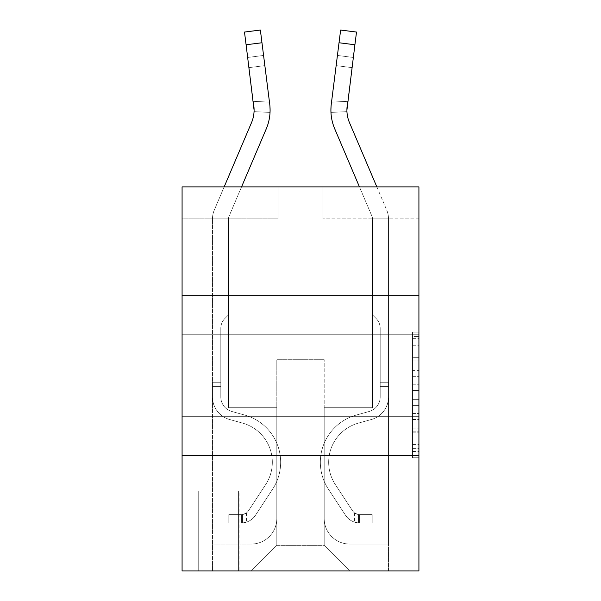 <?xml version="1.0" encoding="UTF-8"?>
<svg xmlns="http://www.w3.org/2000/svg" width="601" height="601" viewBox="0 0 601 601"><rect width="100%" height="100%" fill="white"/><g stroke="black" fill="none" stroke-linecap="round" stroke-linejoin="round"><path stroke-width="0.45" stroke-dasharray="3 2.25" d="M412.519 370.411L412.519 390.522L418.92 390.522L418.92 451.464L418.92 338.371L418.92 390.522L412.519 390.522L412.519 336.485L412.519 457.752L412.519 332.083L412.519 448.955L418.92 448.955L412.519 448.955L418.92 448.955L412.519 448.955L412.519 428.844L412.519 457.752L418.92 457.752L418.92 332.083L418.92 448.639L418.92 399.319L412.519 399.319L418.92 399.319L418.92 428.844L418.92 340.88L412.519 340.88L418.92 340.88L418.92 457.752L418.92 338.371L418.92 457.752L412.519 457.752L412.519 332.083L418.92 332.083L418.92 338.371L418.92 332.083L418.92 338.371L418.92 332.083L418.92 336.485L418.92 332.083L412.519 332.083L412.519 340.88L418.92 340.88L412.519 340.88L412.519 370.411L418.92 370.411M418.92 375.715L418.92 334.749L418.92 375.715M182.08 375.715L182.08 334.749L182.08 375.715M239.048 490.934L198.082 490.934L239.048 490.934L239.048 570.95L198.082 570.95L239.048 570.95M198.082 490.934L198.082 570.95M418.92 382.98L418.92 376.699L418.92 382.98L412.519 382.98L412.519 357.693L412.519 432.149L412.519 413.45L418.92 413.45L412.519 413.45L412.519 457.752L418.92 457.752L412.519 457.752L418.92 457.752L412.519 457.752L412.519 332.083L418.92 332.083L412.519 332.083L418.92 332.083L412.519 332.083L412.519 382.98L418.92 382.98M418.92 455.731L418.92 570.95L182.08 570.95L182.08 455.731L418.92 455.731L418.92 186.881L322.902 186.881L418.92 186.881L418.92 218.884L418.92 186.881L182.08 186.881L278.098 186.881L182.08 186.881L182.08 218.884L278.098 218.884L182.08 218.884L182.08 186.881L182.08 295.7L418.92 295.7L182.08 295.7L182.08 455.731L418.92 455.731L182.08 455.731M418.92 218.884L322.902 218.884L418.92 218.884M376.835 186.881L386.728 210.11A22.402 22.402 0 0 1 388.516 218.884A22.402 22.402 0 0 0 386.728 210.11A22.402 22.402 0 0 1 388.516 218.884A22.402 22.402 0 0 0 386.728 210.11A22.402 22.402 0 0 1 388.516 218.884A22.402 22.402 0 0 0 386.728 210.11A22.402 22.402 0 0 1 388.516 218.884A22.402 22.402 0 0 0 386.728 210.11A22.402 22.402 0 0 1 388.516 218.884A22.402 22.402 0 0 0 386.728 210.11A22.402 22.402 0 0 1 388.516 218.884A22.402 22.402 0 0 0 386.728 210.11A22.402 22.402 0 0 1 388.516 218.884A22.402 22.402 0 0 0 386.728 210.11A22.402 22.402 0 0 1 388.516 218.884L388.516 396.976A23.364 23.364 0 0 1 371.426 419.483A23.364 23.364 0 0 0 388.516 396.976A23.364 23.364 0 0 1 371.426 419.483A23.364 23.364 0 0 0 388.516 396.976L388.516 382.754L380.193 382.754L388.516 382.754L388.516 396.976A23.364 23.364 0 0 1 371.426 419.483A23.364 23.364 0 0 0 388.516 396.976L388.516 382.754L388.516 396.976A23.364 23.364 0 0 1 371.426 419.483A23.364 23.364 0 0 0 388.516 396.976A23.364 23.364 0 0 1 371.426 419.483A23.364 23.364 0 0 0 388.516 396.976L388.516 382.754L380.193 382.754L388.516 382.754L388.516 396.976A23.364 23.364 0 0 1 371.426 419.483A23.364 23.364 0 0 0 388.516 396.976L388.516 382.754L388.516 396.976A23.364 23.364 0 0 1 371.426 419.483A23.364 23.364 0 0 0 388.516 396.976A23.364 23.364 0 0 1 371.426 419.483A23.364 23.364 0 0 0 388.516 396.976L388.516 382.754L380.193 382.754L388.516 382.754L388.516 396.976A23.364 23.364 0 0 1 371.426 419.483L358.399 423.112L371.426 419.483A23.364 23.364 0 0 0 388.516 396.976A23.364 23.364 0 0 1 371.426 419.483L358.399 423.112L371.426 419.483A23.364 23.364 0 0 0 388.516 396.976A23.364 23.364 0 0 1 371.426 419.483L358.399 423.112L371.426 419.483A23.364 23.364 0 0 0 388.516 396.976L388.516 382.754L388.516 396.976A23.364 23.364 0 0 1 371.426 419.483L358.399 423.112L371.426 419.483A23.364 23.364 0 0 0 388.516 396.976A23.364 23.364 0 0 1 371.426 419.483L358.399 423.112L371.426 419.483A23.364 23.364 0 0 0 388.516 396.976A23.364 23.364 0 0 1 371.426 419.483L358.399 423.112A40.65 40.65 0 0 0 335.328 484.564A40.65 40.65 0 0 1 358.399 423.112A40.65 40.65 0 0 0 335.328 484.564A40.65 40.65 0 0 1 358.399 423.112L371.426 419.483L358.399 423.112A40.65 40.65 0 0 0 335.328 484.564A40.65 40.65 0 0 1 358.399 423.112L371.426 419.483L358.399 423.112A40.65 40.65 0 0 0 335.328 484.564A40.65 40.65 0 0 1 358.399 423.112A40.65 40.65 0 0 0 335.328 484.564A40.65 40.65 0 0 1 358.399 423.112L371.426 419.483A23.364 23.364 0 0 0 388.516 396.976L388.516 386.593L388.516 396.976A23.364 23.364 0 0 1 371.426 419.483L358.399 423.112A40.65 40.65 0 0 0 335.328 484.564A40.65 40.65 0 0 1 358.399 423.112L371.426 419.483L358.399 423.112A40.65 40.65 0 0 0 335.328 484.564A40.65 40.65 0 0 1 358.399 423.112A40.65 40.65 0 0 0 335.328 484.564A40.65 40.65 0 0 1 358.399 423.112L371.426 419.483L358.399 423.112A40.65 40.65 0 0 0 335.328 484.564L352.486 510.715L335.328 484.564A40.65 40.65 0 0 1 358.399 423.112A40.65 40.65 0 0 0 335.328 484.564L352.486 510.715L335.328 484.564A40.65 40.65 0 0 1 358.399 423.112A40.65 40.65 0 0 0 335.328 484.564L352.486 510.715L335.328 484.564A40.65 40.65 0 0 1 358.399 423.112L371.426 419.483A23.364 23.364 0 0 0 388.516 396.976A23.364 23.364 0 0 1 371.426 419.483L358.399 423.112A40.65 40.65 0 0 0 335.328 484.564L352.486 510.715L335.328 484.564A40.65 40.65 0 0 1 358.399 423.112A40.65 40.65 0 0 0 335.328 484.564L352.486 510.715A8.639 8.639 0 0 0 354.59 512.938C359.436 515.17 359.436 515.17 354.59 512.938C359.436 515.17 359.436 515.17 354.59 512.938A8.639 8.639 0 0 1 352.486 510.715L335.328 484.564A40.65 40.65 0 0 1 358.399 423.112A40.65 40.65 0 0 0 335.328 484.564L352.486 510.715A8.639 8.639 0 0 0 359.39 514.614A8.639 8.639 0 0 1 352.486 510.715A8.639 8.639 0 0 0 354.59 512.938C359.436 515.17 359.436 515.17 354.59 512.938C359.436 515.17 359.436 515.17 354.59 512.938A8.639 8.639 0 0 1 352.486 510.715L335.328 484.564L352.486 510.715A8.639 8.639 0 0 0 359.39 514.614A8.639 8.639 0 0 1 352.486 510.715A8.639 8.639 0 0 0 354.59 512.938C359.436 515.17 359.436 515.17 354.59 512.938C359.436 515.17 359.436 515.17 354.59 512.938A8.639 8.639 0 0 1 352.486 510.715L335.328 484.564L352.486 510.715A8.639 8.639 0 0 0 359.39 514.614A8.639 8.639 0 0 1 352.486 510.715A8.639 8.639 0 0 0 354.59 512.938C359.436 515.17 359.436 515.17 354.59 512.938C359.436 515.17 359.436 515.17 354.59 512.938A8.639 8.639 0 0 1 352.486 510.715L335.328 484.564A40.65 40.65 0 0 1 358.399 423.112L371.426 419.483L358.399 423.112A40.65 40.65 0 0 0 335.328 484.564L352.486 510.715A8.639 8.639 0 0 0 359.39 514.614A8.639 8.639 0 0 1 352.486 510.715A8.639 8.639 0 0 0 354.59 512.938C359.436 515.17 359.436 515.17 354.59 512.938C359.436 515.17 359.436 515.17 354.59 512.938A8.639 8.639 0 0 1 352.486 510.715L335.328 484.564L352.486 510.715A8.639 8.639 0 0 0 359.39 514.614A8.639 8.639 0 0 1 352.486 510.715A8.639 8.639 0 0 0 354.59 512.938C359.436 515.17 359.436 515.17 354.59 512.938C359.436 515.17 359.436 515.17 354.59 512.938A8.639 8.639 0 0 1 352.486 510.715L335.328 484.564L352.486 510.715A8.639 8.639 0 0 0 359.39 514.614A8.639 8.639 0 0 1 352.486 510.715A8.639 8.639 0 0 0 354.59 512.938C359.436 515.17 359.436 515.17 354.59 512.938C359.436 515.17 359.436 515.17 354.59 512.938A8.639 8.639 0 0 1 352.486 510.715L335.328 484.564A40.65 40.65 0 0 1 358.399 423.112A40.65 40.65 0 0 0 335.328 484.564L352.486 510.715A8.639 8.639 0 0 0 359.39 514.614A8.639 8.639 0 0 1 352.486 510.715A8.639 8.639 0 0 0 354.59 512.938A8.639 8.639 0 0 1 352.486 510.715L335.328 484.564L352.486 510.715A8.639 8.639 0 0 0 359.39 514.614L372.192 514.621L359.39 514.614A8.639 8.639 0 0 1 352.486 510.715L335.328 484.564A40.65 40.65 0 0 1 358.399 423.112L371.426 419.483A23.364 23.364 0 0 0 388.516 396.976L388.516 218.884L388.516 544.063L388.516 218.884L388.516 544.063L388.516 218.884L388.516 544.063L388.516 218.884L388.516 544.063L388.516 218.884L388.516 544.063L388.516 218.884L388.516 544.063L388.516 218.884L388.516 544.063L349.79 544.063A25.603 25.603 0 0 1 324.187 518.46A25.603 25.603 0 0 0 349.79 544.063A25.603 25.603 0 0 1 324.187 518.46A25.603 25.603 0 0 0 349.79 544.063A25.603 25.603 0 0 1 324.187 518.46A25.603 25.603 0 0 0 349.79 544.063A25.603 25.603 0 0 1 324.187 518.46A25.603 25.603 0 0 0 349.79 544.063A25.603 25.603 0 0 1 324.187 518.46A25.603 25.603 0 0 0 349.79 544.063A25.603 25.603 0 0 1 324.187 518.46A25.603 25.603 0 0 0 349.79 544.063A25.603 25.603 0 0 1 324.187 518.46A25.603 25.603 0 0 0 349.79 544.063L388.516 544.063L388.516 218.884L388.516 570.95L349.79 570.95L324.187 545.347L349.79 570.95L324.187 545.347L324.187 407.718L324.187 518.46L324.187 407.718L324.187 518.46L324.187 407.718L324.187 518.46L324.187 407.718L324.187 518.46L324.187 407.718L324.187 518.46L324.187 407.718L324.187 518.46L324.187 407.718L324.187 518.46L324.187 407.718L372.515 407.718L324.187 407.718L372.515 407.718L324.187 407.718L372.515 407.718L324.187 407.718L372.515 407.718L324.187 407.718L372.515 407.718L324.187 407.718L372.515 407.718L324.187 407.718L372.515 407.718L324.187 407.718L372.515 407.718L372.515 218.884L372.515 407.718L372.515 218.884L372.515 407.718L372.515 218.884L372.515 407.718L372.515 218.884L372.515 407.718L372.515 218.884L372.515 407.718L372.515 218.884L372.515 407.718L372.515 218.884L372.515 407.718L372.515 218.884L372.515 407.718L324.187 407.718L324.187 545.347L324.187 359.714L324.187 545.347L276.813 545.347L276.813 359.714L324.187 359.714L276.813 359.714L276.813 545.347L324.187 545.347L349.79 570.95L251.21 570.95L388.516 570.95L388.516 218.884L372.515 218.884L388.516 218.884L372.515 218.884L388.516 218.884L372.515 218.884L388.516 218.884L372.515 218.884L388.516 218.884L372.515 218.884L388.516 218.884L372.515 218.884L388.516 218.884L372.515 218.884L388.516 218.884L372.515 218.884L372.515 314.901L376.121 318.507A13.906 13.906 0 0 1 380.193 328.349L380.193 396.976L380.193 328.349A13.906 13.906 0 0 0 376.121 318.507L372.515 314.901L372.515 218.884L372.515 314.901L376.121 318.507A13.906 13.906 0 0 1 380.193 328.349L380.193 396.976L380.193 328.349A13.906 13.906 0 0 0 376.121 318.507L372.515 314.901L372.515 218.884L372.515 314.901L376.121 318.507A13.906 13.906 0 0 1 380.193 328.349L380.193 396.976L380.193 328.349A13.906 13.906 0 0 0 376.121 318.507L372.515 314.901L372.515 218.884L372.515 314.901L376.121 318.507A13.906 13.906 0 0 1 380.193 328.349L380.193 396.976L380.193 328.349A13.906 13.906 0 0 0 376.121 318.507L372.515 314.901L372.515 218.884L372.515 314.901L376.121 318.507A13.906 13.906 0 0 1 380.193 328.349L380.193 396.976A15.04 15.04 0 0 1 369.194 411.467A15.04 15.04 0 0 0 380.193 396.976A15.04 15.04 0 0 1 369.194 411.467A15.04 15.04 0 0 0 380.193 396.976L380.193 382.754L380.193 396.976A15.04 15.04 0 0 1 369.194 411.467A15.04 15.04 0 0 0 380.193 396.976L380.193 382.754L380.193 396.976A15.04 15.04 0 0 1 369.194 411.467A15.04 15.04 0 0 0 380.193 396.976A15.04 15.04 0 0 1 369.194 411.467A15.04 15.04 0 0 0 380.193 396.976L380.193 382.754L380.193 396.976A15.04 15.04 0 0 1 369.194 411.467A15.04 15.04 0 0 0 380.193 396.976L380.193 382.754L380.193 396.976A15.04 15.04 0 0 1 369.194 411.467A15.04 15.04 0 0 0 380.193 396.976A15.04 15.04 0 0 1 369.194 411.467A15.04 15.04 0 0 0 380.193 396.976L380.193 382.754L380.193 396.976A15.04 15.04 0 0 1 369.194 411.467L356.168 415.096L369.194 411.467A15.04 15.04 0 0 0 380.193 396.976A15.04 15.04 0 0 1 369.194 411.467L356.168 415.096L369.194 411.467A15.04 15.04 0 0 0 380.193 396.976A15.04 15.04 0 0 1 369.194 411.467L356.168 415.096L369.194 411.467A15.04 15.04 0 0 0 380.193 396.976L380.193 382.754L380.193 396.976A15.04 15.04 0 0 1 369.194 411.467L356.168 415.096L369.194 411.467A15.04 15.04 0 0 0 380.193 396.976A15.04 15.04 0 0 1 369.194 411.467L356.168 415.096L369.194 411.467A15.04 15.04 0 0 0 380.193 396.976A15.04 15.04 0 0 1 369.194 411.467L356.168 415.096A48.966 48.966 0 0 0 328.371 489.131A48.966 48.966 0 0 1 356.168 415.096L369.194 411.467L356.168 415.096A48.966 48.966 0 0 0 328.371 489.131A48.966 48.966 0 0 1 356.168 415.096A48.966 48.966 0 0 0 328.371 489.131A48.966 48.966 0 0 1 356.168 415.096L369.194 411.467L356.168 415.096A48.966 48.966 0 0 0 328.371 489.131A48.966 48.966 0 0 1 356.168 415.096L369.194 411.467A15.04 15.04 0 0 0 380.193 396.976L380.193 382.754L380.193 396.976A15.04 15.04 0 0 1 369.194 411.467L356.168 415.096A48.966 48.966 0 0 0 328.371 489.131A48.966 48.966 0 0 1 356.168 415.096A48.966 48.966 0 0 0 328.371 489.131A48.966 48.966 0 0 1 356.168 415.096L369.194 411.467L356.168 415.096A48.966 48.966 0 0 0 328.371 489.131A48.966 48.966 0 0 1 356.168 415.096L369.194 411.467L356.168 415.096A48.966 48.966 0 0 0 328.371 489.131A48.966 48.966 0 0 1 356.168 415.096A48.966 48.966 0 0 0 328.371 489.131L345.53 515.282L328.371 489.131A48.966 48.966 0 0 1 356.168 415.096A48.966 48.966 0 0 0 328.371 489.131L345.53 515.282L328.371 489.131A48.966 48.966 0 0 1 356.168 415.096L369.194 411.467A15.04 15.04 0 0 0 380.193 396.976A15.04 15.04 0 0 1 369.194 411.467L356.168 415.096A48.966 48.966 0 0 0 328.371 489.131L345.53 515.282L328.371 489.131A48.966 48.966 0 0 1 356.168 415.096A48.966 48.966 0 0 0 328.371 489.131L345.53 515.282L328.371 489.131A48.966 48.966 0 0 1 356.168 415.096A48.966 48.966 0 0 0 328.371 489.131L345.53 515.282A16.963 16.963 0 0 0 354.59 522.149C359.526 523.201 359.526 523.201 354.59 522.149C359.526 523.201 359.526 523.201 354.59 522.149A16.963 16.963 0 0 1 345.53 515.282L328.371 489.131A48.966 48.966 0 0 1 356.168 415.096L369.194 411.467L356.168 415.096A48.966 48.966 0 0 0 328.371 489.131L345.53 515.282A16.963 16.963 0 0 0 359.39 522.938A16.963 16.963 0 0 1 345.53 515.282A16.963 16.963 0 0 0 354.59 522.149C359.526 523.201 359.526 523.201 354.59 522.149C359.526 523.201 359.526 523.201 354.59 522.149A16.963 16.963 0 0 1 345.53 515.282L328.371 489.131L345.53 515.282A16.963 16.963 0 0 0 359.39 522.938A16.963 16.963 0 0 1 345.53 515.282A16.963 16.963 0 0 0 354.59 522.149C359.526 523.201 359.526 523.201 354.59 522.149C359.526 523.201 359.526 523.201 354.59 522.149A16.963 16.963 0 0 1 345.53 515.282L328.371 489.131L345.53 515.282A16.963 16.963 0 0 0 359.39 522.938A16.963 16.963 0 0 1 345.53 515.282A16.963 16.963 0 0 0 354.59 522.149C359.526 523.201 359.526 523.201 354.59 522.149C359.526 523.201 359.526 523.201 354.59 522.149A16.963 16.963 0 0 1 345.53 515.282L328.371 489.131A48.966 48.966 0 0 1 356.168 415.096A48.966 48.966 0 0 0 328.371 489.131L345.53 515.282A16.963 16.963 0 0 0 359.39 522.938A16.963 16.963 0 0 1 345.53 515.282A16.963 16.963 0 0 0 354.59 522.149C359.526 523.201 359.526 523.201 354.59 522.149C359.526 523.201 359.526 523.201 354.59 522.149A16.963 16.963 0 0 1 345.53 515.282L328.371 489.131L345.53 515.282A16.963 16.963 0 0 0 359.39 522.938A16.963 16.963 0 0 1 345.53 515.282A16.963 16.963 0 0 0 354.59 522.149C359.526 523.201 359.526 523.201 354.59 522.149C359.526 523.201 359.526 523.201 354.59 522.149A16.963 16.963 0 0 1 345.53 515.282L328.371 489.131L345.53 515.282A16.963 16.963 0 0 0 359.39 522.938A16.963 16.963 0 0 1 345.53 515.282A16.963 16.963 0 0 0 354.59 522.149C359.526 523.201 359.526 523.201 354.59 522.149C359.526 523.201 359.526 523.201 354.59 522.149A16.963 16.963 0 0 1 345.53 515.282L328.371 489.131A48.966 48.966 0 0 1 356.168 415.096A48.966 48.966 0 0 0 328.371 489.131L345.53 515.282A16.963 16.963 0 0 0 359.39 522.938A16.963 16.963 0 0 1 345.53 515.282A16.963 16.963 0 0 0 354.59 522.149C359.526 523.201 359.526 523.201 354.59 522.149C359.526 523.201 359.526 523.201 354.59 522.149A16.963 16.963 0 0 1 345.53 515.282L328.371 489.131L345.53 515.282A16.963 16.963 0 0 0 359.39 522.938L372.192 522.938L372.192 514.621L372.192 522.938L359.39 522.938L359.39 514.614L372.192 514.621L359.39 514.614L359.39 522.938L372.192 522.938L372.192 514.621L372.192 522.938L359.39 522.938L359.39 514.614L372.192 514.621L359.39 514.614L359.39 522.938L372.192 522.938L372.192 514.621L372.192 522.938L359.39 522.938L359.39 514.614L372.192 514.621L359.39 514.614L359.39 522.938L372.192 522.938L372.192 514.621L372.192 522.938L359.39 522.938L359.39 514.614L372.192 514.621L359.39 514.614L359.39 522.938L372.192 522.938L372.192 514.621L372.192 522.938L359.39 522.938L359.39 514.614L372.192 514.621L359.39 514.614L359.39 522.938L372.192 522.938L372.192 514.621L372.192 522.938L359.39 522.938L359.39 514.614L372.192 514.621L359.39 514.614L359.39 522.938L372.192 522.938L372.192 514.621L372.192 522.938L359.39 522.938L359.39 514.614L372.192 514.621L359.39 514.614L359.39 522.938L372.192 522.938L359.39 522.938L359.39 514.614L359.39 522.938A16.963 16.963 0 0 1 345.53 515.282L328.371 489.131A48.966 48.966 0 0 1 356.168 415.096L369.194 411.467A15.04 15.04 0 0 0 380.193 396.976L380.193 328.349A13.906 13.906 0 0 0 376.121 318.507L372.515 314.901L372.515 218.884L372.515 314.901L376.121 318.507A13.906 13.906 0 0 1 380.193 328.349A13.906 13.906 0 0 0 376.121 318.507L372.515 314.901L372.515 218.884L372.515 314.901L376.121 318.507L372.515 314.901L372.515 218.884L372.515 314.901L372.515 218.884L388.516 218.884A22.402 22.402 0 0 0 386.728 210.11L349.466 122.604A32.003 32.003 0 0 1 347.16 106.054L356.513 32.056L354.906 44.759L356.513 32.056L354.906 44.759L356.513 32.056L354.906 44.759L356.513 32.056L354.906 44.759L356.513 32.056L354.906 44.759L356.513 32.056L354.906 44.759L356.513 32.056L354.906 44.759L356.513 32.056L340.632 30.05L339.032 42.754L340.632 30.05L339.032 42.754L340.632 30.05L339.032 42.754L340.632 30.05L356.513 32.056L340.632 30.05L339.032 42.754L340.632 30.05L339.032 42.754L340.632 30.05L356.513 32.056L340.632 30.05L339.032 42.754L340.632 30.05L339.032 42.754L340.632 30.05L356.513 32.056M270.097 110.441L269.714 104.048A48.012 48.012 0 0 1 266.258 128.869A48.012 48.012 0 0 0 269.714 104.048A48.012 48.012 0 0 1 266.258 128.869A48.012 48.012 0 0 0 269.714 104.048L270.097 110.441L269.714 104.048A48.012 48.012 0 0 1 266.258 128.869A48.012 48.012 0 0 0 269.714 104.048A48.012 48.012 0 0 1 266.258 128.869A48.012 48.012 0 0 0 269.714 104.048L270.097 110.441L269.714 104.048A48.012 48.012 0 0 1 266.258 128.869A48.012 48.012 0 0 0 269.714 104.048A48.012 48.012 0 0 1 266.258 128.869A48.012 48.012 0 0 0 269.714 104.048L270.097 110.441L269.714 104.048A48.012 48.012 0 0 1 266.258 128.869L228.996 216.375A6.401 6.401 0 0 0 228.485 218.884A6.401 6.401 0 0 1 228.996 216.375A6.401 6.401 0 0 0 228.485 218.884A6.401 6.401 0 0 1 228.996 216.375A6.401 6.401 0 0 0 228.485 218.884A6.401 6.401 0 0 1 228.996 216.375A6.401 6.401 0 0 0 228.485 218.884A6.401 6.401 0 0 1 228.996 216.375A6.401 6.401 0 0 0 228.485 218.884A6.401 6.401 0 0 1 228.996 216.375A6.401 6.401 0 0 0 228.485 218.884A6.401 6.401 0 0 1 228.996 216.375A6.401 6.401 0 0 0 228.485 218.884A6.401 6.401 0 0 1 228.996 216.375A6.401 6.401 0 0 0 228.485 218.884L228.485 314.901L224.879 318.507A13.906 13.906 0 0 0 220.807 328.349L220.807 396.976L220.807 328.349A13.906 13.906 0 0 1 224.879 318.507L228.485 314.901L228.485 218.884L228.485 314.901L224.879 318.507A13.906 13.906 0 0 0 220.807 328.349L220.807 396.976L220.807 328.349A13.906 13.906 0 0 1 224.879 318.507L228.485 314.901L228.485 218.884L228.485 314.901L224.879 318.507A13.906 13.906 0 0 0 220.807 328.349L220.807 396.976L220.807 328.349A13.906 13.906 0 0 1 224.879 318.507L228.485 314.901L228.485 218.884L228.485 314.901L224.879 318.507A13.906 13.906 0 0 0 220.807 328.349L220.807 396.976L220.807 328.349A13.906 13.906 0 0 1 224.879 318.507L228.485 314.901L228.485 218.884L228.485 314.901L224.879 318.507A13.906 13.906 0 0 0 220.807 328.349L220.807 396.976A15.04 15.04 0 0 0 231.806 411.467A15.04 15.04 0 0 1 220.807 396.976A15.04 15.04 0 0 0 231.806 411.467A15.04 15.04 0 0 1 220.807 396.976L220.807 328.349A13.906 13.906 0 0 1 224.879 318.507L228.485 314.901L228.485 218.884L228.485 314.901L224.879 318.507A13.906 13.906 0 0 0 220.807 328.349A13.906 13.906 0 0 1 224.879 318.507L228.485 314.901L228.485 218.884L228.485 314.901L224.879 318.507L228.485 314.901L228.485 218.884L228.485 407.718L228.485 218.884L228.485 407.718L228.485 218.884L228.485 407.718L228.485 218.884L228.485 407.718L228.485 218.884L228.485 407.718L228.485 218.884L228.485 407.718L228.485 218.884L228.485 407.718L228.485 218.884L228.485 407.718L276.813 407.718L228.485 407.718L276.813 407.718L228.485 407.718L276.813 407.718L228.485 407.718L276.813 407.718L228.485 407.718L276.813 407.718L228.485 407.718L276.813 407.718L228.485 407.718L276.813 407.718L228.485 407.718L276.813 407.718L276.813 518.46A25.603 25.603 0 0 1 251.21 544.063A25.603 25.603 0 0 0 276.813 518.46A25.603 25.603 0 0 1 251.21 544.063A25.603 25.603 0 0 0 276.813 518.46A25.603 25.603 0 0 1 251.21 544.063A25.603 25.603 0 0 0 276.813 518.46A25.603 25.603 0 0 1 251.21 544.063A25.603 25.603 0 0 0 276.813 518.46A25.603 25.603 0 0 1 251.21 544.063A25.603 25.603 0 0 0 276.813 518.46A25.603 25.603 0 0 1 251.21 544.063A25.603 25.603 0 0 0 276.813 518.46A25.603 25.603 0 0 1 251.21 544.063L212.484 544.063L251.21 544.063A25.603 25.603 0 0 0 276.813 518.46L276.813 407.718L276.813 545.347L251.21 570.95L276.813 545.347L251.21 570.95L212.484 570.95L212.484 218.884L212.484 570.95L251.21 570.95L276.813 545.347L276.813 407.718L228.485 407.718L228.485 218.884L212.484 218.884L228.485 218.884L212.484 218.884L228.485 218.884L212.484 218.884L228.485 218.884L212.484 218.884L228.485 218.884L212.484 218.884L228.485 218.884L212.484 218.884L228.485 218.884L212.484 218.884L228.485 218.884L212.484 218.884L212.484 396.976A23.364 23.364 0 0 0 229.574 419.483A23.364 23.364 0 0 1 212.484 396.976A23.364 23.364 0 0 0 229.574 419.483A23.364 23.364 0 0 1 212.484 396.976L212.484 382.754L220.807 382.754L212.484 382.754L212.484 396.976A23.364 23.364 0 0 0 229.574 419.483A23.364 23.364 0 0 1 212.484 396.976L212.484 382.754L212.484 396.976A23.364 23.364 0 0 0 229.574 419.483A23.364 23.364 0 0 1 212.484 396.976A23.364 23.364 0 0 0 229.574 419.483A23.364 23.364 0 0 1 212.484 396.976L212.484 382.754L220.807 382.754L212.484 382.754L212.484 396.976A23.364 23.364 0 0 0 229.574 419.483A23.364 23.364 0 0 1 212.484 396.976L212.484 382.754L212.484 396.976A23.364 23.364 0 0 0 229.574 419.483A23.364 23.364 0 0 1 212.484 396.976A23.364 23.364 0 0 0 229.574 419.483A23.364 23.364 0 0 1 212.484 396.976L212.484 382.754L220.807 382.754L220.807 396.976A15.04 15.04 0 0 0 231.806 411.467A15.04 15.04 0 0 1 220.807 396.976L220.807 382.754L220.807 396.976A15.04 15.04 0 0 0 231.806 411.467A15.04 15.04 0 0 1 220.807 396.976A15.04 15.04 0 0 0 231.806 411.467A15.04 15.04 0 0 1 220.807 396.976L220.807 382.754L220.807 396.976A15.04 15.04 0 0 0 231.806 411.467A15.04 15.04 0 0 1 220.807 396.976L220.807 382.754L220.807 396.976A15.04 15.04 0 0 0 231.806 411.467A15.04 15.04 0 0 1 220.807 396.976A15.04 15.04 0 0 0 231.806 411.467A15.04 15.04 0 0 1 220.807 396.976L220.807 382.754L220.807 396.976A15.04 15.04 0 0 0 231.806 411.467L244.832 415.096L231.806 411.467A15.04 15.04 0 0 1 220.807 396.976A15.04 15.04 0 0 0 231.806 411.467L244.832 415.096L231.806 411.467A15.04 15.04 0 0 1 220.807 396.976A15.04 15.04 0 0 0 231.806 411.467L244.832 415.096L231.806 411.467A15.04 15.04 0 0 1 220.807 396.976L220.807 382.754L220.807 396.976A15.04 15.04 0 0 0 231.806 411.467L244.832 415.096L231.806 411.467A15.04 15.04 0 0 1 220.807 396.976A15.04 15.04 0 0 0 231.806 411.467L244.832 415.096L231.806 411.467A15.04 15.04 0 0 1 220.807 396.976A15.04 15.04 0 0 0 231.806 411.467L244.832 415.096A48.966 48.966 0 0 1 272.629 489.131A48.966 48.966 0 0 0 244.832 415.096L231.806 411.467L244.832 415.096A48.966 48.966 0 0 1 272.629 489.131A48.966 48.966 0 0 0 244.832 415.096A48.966 48.966 0 0 1 272.629 489.131A48.966 48.966 0 0 0 244.832 415.096L231.806 411.467L244.832 415.096A48.966 48.966 0 0 1 272.629 489.131A48.966 48.966 0 0 0 244.832 415.096L231.806 411.467A15.04 15.04 0 0 1 220.807 396.976L220.807 382.754L220.807 396.976A15.04 15.04 0 0 0 231.806 411.467L244.832 415.096A48.966 48.966 0 0 1 272.629 489.131A48.966 48.966 0 0 0 244.832 415.096A48.966 48.966 0 0 1 272.629 489.131A48.966 48.966 0 0 0 244.832 415.096L231.806 411.467L244.832 415.096A48.966 48.966 0 0 1 272.629 489.131A48.966 48.966 0 0 0 244.832 415.096L231.806 411.467L244.832 415.096A48.966 48.966 0 0 1 272.629 489.131A48.966 48.966 0 0 0 244.832 415.096A48.966 48.966 0 0 1 272.629 489.131L255.47 515.282L272.629 489.131A48.966 48.966 0 0 0 244.832 415.096A48.966 48.966 0 0 1 272.629 489.131L255.47 515.282L272.629 489.131A48.966 48.966 0 0 0 244.832 415.096L231.806 411.467A15.04 15.04 0 0 1 220.807 396.976A15.04 15.04 0 0 0 231.806 411.467L244.832 415.096A48.966 48.966 0 0 1 272.629 489.131L255.47 515.282L272.629 489.131A48.966 48.966 0 0 0 244.832 415.096A48.966 48.966 0 0 1 272.629 489.131L255.47 515.282L272.629 489.131A48.966 48.966 0 0 0 244.832 415.096A48.966 48.966 0 0 1 272.629 489.131L255.47 515.282A16.963 16.963 0 0 1 246.41 522.149C241.474 523.201 241.474 523.201 246.41 522.149C241.474 523.201 241.474 523.201 246.41 522.149A16.963 16.963 0 0 0 255.47 515.282L272.629 489.131A48.966 48.966 0 0 0 244.832 415.096L231.806 411.467L244.832 415.096A48.966 48.966 0 0 1 272.629 489.131L255.47 515.282A16.963 16.963 0 0 1 241.61 522.938A16.963 16.963 0 0 0 255.47 515.282A16.963 16.963 0 0 1 246.41 522.149C241.474 523.201 241.474 523.201 246.41 522.149C241.474 523.201 241.474 523.201 246.41 522.149A16.963 16.963 0 0 0 255.47 515.282L272.629 489.131L255.47 515.282A16.963 16.963 0 0 1 241.61 522.938A16.963 16.963 0 0 0 255.47 515.282A16.963 16.963 0 0 1 246.41 522.149C241.474 523.201 241.474 523.201 246.41 522.149C241.474 523.201 241.474 523.201 246.41 522.149A16.963 16.963 0 0 0 255.47 515.282L272.629 489.131L255.47 515.282A16.963 16.963 0 0 1 241.61 522.938A16.963 16.963 0 0 0 255.47 515.282A16.963 16.963 0 0 1 246.41 522.149C241.474 523.201 241.474 523.201 246.41 522.149C241.474 523.201 241.474 523.201 246.41 522.149A16.963 16.963 0 0 0 255.47 515.282L272.629 489.131A48.966 48.966 0 0 0 244.832 415.096A48.966 48.966 0 0 1 272.629 489.131L255.47 515.282A16.963 16.963 0 0 1 241.61 522.938A16.963 16.963 0 0 0 255.47 515.282A16.963 16.963 0 0 1 246.41 522.149C241.474 523.201 241.474 523.201 246.41 522.149C241.474 523.201 241.474 523.201 246.41 522.149A16.963 16.963 0 0 0 255.47 515.282L272.629 489.131L255.47 515.282A16.963 16.963 0 0 1 241.61 522.938A16.963 16.963 0 0 0 255.47 515.282A16.963 16.963 0 0 1 246.41 522.149C241.474 523.201 241.474 523.201 246.41 522.149C241.474 523.201 241.474 523.201 246.41 522.149A16.963 16.963 0 0 0 255.47 515.282L272.629 489.131L255.47 515.282A16.963 16.963 0 0 1 241.61 522.938A16.963 16.963 0 0 0 255.47 515.282A16.963 16.963 0 0 1 246.41 522.149C241.474 523.201 241.474 523.201 246.41 522.149C241.474 523.201 241.474 523.201 246.41 522.149A16.963 16.963 0 0 0 255.47 515.282L272.629 489.131A48.966 48.966 0 0 0 244.832 415.096A48.966 48.966 0 0 1 272.629 489.131L255.47 515.282A16.963 16.963 0 0 1 241.61 522.938A16.963 16.963 0 0 0 255.47 515.282A16.963 16.963 0 0 1 246.41 522.149C241.474 523.201 241.474 523.201 246.41 522.149C241.474 523.201 241.474 523.201 246.41 522.149A16.963 16.963 0 0 0 255.47 515.282L272.629 489.131L255.47 515.282A16.963 16.963 0 0 1 241.61 522.938L228.808 522.938L241.61 522.938A16.963 16.963 0 0 0 255.47 515.282L272.629 489.131A48.966 48.966 0 0 0 244.832 415.096L231.806 411.467A15.04 15.04 0 0 1 220.807 396.976L220.807 382.754L220.807 386.593L220.807 382.754L212.484 382.754L212.484 396.976A23.364 23.364 0 0 0 229.574 419.483L242.601 423.112L229.574 419.483A23.364 23.364 0 0 1 212.484 396.976A23.364 23.364 0 0 0 229.574 419.483L242.601 423.112L229.574 419.483A23.364 23.364 0 0 1 212.484 396.976A23.364 23.364 0 0 0 229.574 419.483L242.601 423.112L229.574 419.483A23.364 23.364 0 0 1 212.484 396.976L212.484 382.754L212.484 396.976A23.364 23.364 0 0 0 229.574 419.483L242.601 423.112L229.574 419.483A23.364 23.364 0 0 1 212.484 396.976A23.364 23.364 0 0 0 229.574 419.483L242.601 423.112L229.574 419.483A23.364 23.364 0 0 1 212.484 396.976A23.364 23.364 0 0 0 229.574 419.483L242.601 423.112A40.65 40.65 0 0 1 265.672 484.564A40.65 40.65 0 0 0 242.601 423.112A40.65 40.65 0 0 1 265.672 484.564A40.65 40.65 0 0 0 242.601 423.112L229.574 419.483L242.601 423.112A40.65 40.65 0 0 1 265.672 484.564A40.65 40.65 0 0 0 242.601 423.112L229.574 419.483L242.601 423.112A40.65 40.65 0 0 1 265.672 484.564A40.65 40.65 0 0 0 242.601 423.112A40.65 40.65 0 0 1 265.672 484.564A40.65 40.65 0 0 0 242.601 423.112L229.574 419.483A23.364 23.364 0 0 1 212.484 396.976L212.484 386.593L212.484 396.976A23.364 23.364 0 0 0 229.574 419.483L242.601 423.112A40.65 40.65 0 0 1 265.672 484.564A40.65 40.65 0 0 0 242.601 423.112L229.574 419.483L242.601 423.112A40.65 40.65 0 0 1 265.672 484.564A40.65 40.65 0 0 0 242.601 423.112A40.65 40.65 0 0 1 265.672 484.564A40.65 40.65 0 0 0 242.601 423.112L229.574 419.483L242.601 423.112A40.65 40.65 0 0 1 265.672 484.564L248.513 510.715L265.672 484.564A40.65 40.65 0 0 0 242.601 423.112A40.65 40.65 0 0 1 265.672 484.564L248.513 510.715L265.672 484.564A40.65 40.65 0 0 0 242.601 423.112A40.65 40.65 0 0 1 265.672 484.564L248.513 510.715L265.672 484.564A40.65 40.65 0 0 0 242.601 423.112L229.574 419.483A23.364 23.364 0 0 1 212.484 396.976A23.364 23.364 0 0 0 229.574 419.483L242.601 423.112A40.65 40.65 0 0 1 265.672 484.564L248.513 510.715L265.672 484.564A40.65 40.65 0 0 0 242.601 423.112A40.65 40.65 0 0 1 265.672 484.564L248.513 510.715A8.639 8.639 0 0 1 246.41 512.938C241.564 515.17 241.564 515.17 246.41 512.938C241.564 515.17 241.564 515.17 246.41 512.938A8.639 8.639 0 0 0 248.513 510.715L265.672 484.564A40.65 40.65 0 0 0 242.601 423.112A40.65 40.65 0 0 1 265.672 484.564L248.513 510.715A8.639 8.639 0 0 1 241.61 514.614A8.639 8.639 0 0 0 248.513 510.715A8.639 8.639 0 0 1 246.41 512.938C241.564 515.17 241.564 515.17 246.41 512.938C241.564 515.17 241.564 515.17 246.41 512.938A8.639 8.639 0 0 0 248.513 510.715L265.672 484.564L248.513 510.715A8.639 8.639 0 0 1 241.61 514.614A8.639 8.639 0 0 0 248.513 510.715A8.639 8.639 0 0 1 246.41 512.938C241.564 515.17 241.564 515.17 246.41 512.938C241.564 515.17 241.564 515.17 246.41 512.938A8.639 8.639 0 0 0 248.513 510.715L265.672 484.564L248.513 510.715A8.639 8.639 0 0 1 241.61 514.614A8.639 8.639 0 0 0 248.513 510.715A8.639 8.639 0 0 1 246.41 512.938C241.564 515.17 241.564 515.17 246.41 512.938C241.564 515.17 241.564 515.17 246.41 512.938A8.639 8.639 0 0 0 248.513 510.715L265.672 484.564A40.65 40.65 0 0 0 242.601 423.112L229.574 419.483L242.601 423.112A40.65 40.65 0 0 1 265.672 484.564L248.513 510.715A8.639 8.639 0 0 1 241.61 514.614A8.639 8.639 0 0 0 248.513 510.715A8.639 8.639 0 0 1 246.41 512.938C241.564 515.17 241.564 515.17 246.41 512.938C241.564 515.17 241.564 515.17 246.41 512.938A8.639 8.639 0 0 0 248.513 510.715L265.672 484.564L248.513 510.715A8.639 8.639 0 0 1 241.61 514.614A8.639 8.639 0 0 0 248.513 510.715A8.639 8.639 0 0 1 246.41 512.938C241.564 515.17 241.564 515.17 246.41 512.938C241.564 515.17 241.564 515.17 246.41 512.938A8.639 8.639 0 0 0 248.513 510.715L265.672 484.564L248.513 510.715A8.639 8.639 0 0 1 241.61 514.614A8.639 8.639 0 0 0 248.513 510.715A8.639 8.639 0 0 1 246.41 512.938C241.564 515.17 241.564 515.17 246.41 512.938C241.564 515.17 241.564 515.17 246.41 512.938A8.639 8.639 0 0 0 248.513 510.715L265.672 484.564A40.65 40.65 0 0 0 242.601 423.112A40.65 40.65 0 0 1 265.672 484.564L248.513 510.715A8.639 8.639 0 0 1 241.61 514.614A8.639 8.639 0 0 0 248.513 510.715A8.639 8.639 0 0 1 246.41 512.938A8.639 8.639 0 0 0 248.513 510.715L265.672 484.564L248.513 510.715A8.639 8.639 0 0 1 241.61 514.614L228.808 514.621L228.808 522.938L228.808 514.621L241.61 514.614L241.61 522.938L228.808 522.938L241.61 522.938L241.61 514.614L228.808 514.621L228.808 522.938L228.808 514.621L241.61 514.614L241.61 522.938L228.808 522.938L241.61 522.938L241.61 514.614L228.808 514.621L228.808 522.938L228.808 514.621L241.61 514.614L241.61 522.938L228.808 522.938L241.61 522.938L241.61 514.614L228.808 514.621L228.808 522.938L228.808 514.621L241.61 514.614L241.61 522.938L228.808 522.938L241.61 522.938L241.61 514.614L228.808 514.621L228.808 522.938L228.808 514.621L241.61 514.614L241.61 522.938L228.808 522.938L241.61 522.938L241.61 514.614L228.808 514.621L228.808 522.938L228.808 514.621L241.61 514.614L241.61 522.938L228.808 522.938L241.61 522.938L241.61 514.614L228.808 514.621L228.808 522.938L228.808 514.621L241.61 514.614L241.61 522.938L228.808 522.938L241.61 522.938L241.61 514.614L228.808 514.621L241.61 514.614L241.61 522.938L241.61 514.614A8.639 8.639 0 0 0 248.513 510.715L265.672 484.564A40.65 40.65 0 0 0 242.601 423.112L229.574 419.483A23.364 23.364 0 0 1 212.484 396.976L212.484 218.884L228.485 218.884A6.401 6.401 0 0 1 228.996 216.375L266.258 128.869A48.012 48.012 0 0 0 269.714 104.048L260.368 30.05L261.968 42.754L260.368 30.05L244.487 32.056L246.094 44.759L244.487 32.056L246.094 44.759L244.487 32.056L260.368 30.05L261.968 42.754L260.368 30.05L244.487 32.056L246.094 44.759L244.487 32.056L260.368 30.05L261.968 42.754L260.368 30.05L244.487 32.056L246.094 44.759L244.487 32.056L260.368 30.05L261.968 42.754L260.368 30.05L244.487 32.056L246.094 44.759L244.487 32.056L260.368 30.05L261.968 42.754L260.368 30.05L244.487 32.056L246.094 44.759L244.487 32.056L260.368 30.05L261.968 42.754L260.368 30.05L244.487 32.056L246.094 44.759L244.487 32.056L260.368 30.05L261.968 42.754L260.368 30.05L244.487 32.056L246.094 44.759L261.968 42.754L246.094 44.759L261.968 42.754L246.094 44.759L261.968 42.754L246.094 44.759L261.968 42.754L246.094 44.759L261.968 42.754L246.094 44.759L261.968 42.754L246.094 44.759L261.968 42.754L246.094 44.759L261.968 42.754L269.714 104.048L270.037 112.41L254.05 111.628L253.84 106.054L246.094 44.759L253.84 106.054L247.702 57.456L248.987 67.62L247.702 57.456L248.987 67.62L247.702 57.456L248.987 67.62L247.702 57.456L248.987 67.62L247.702 57.456L248.987 67.62L247.702 57.456L248.987 67.62L247.702 57.456L248.987 67.62L247.702 57.456L248.987 67.62L264.861 65.614L269.473 102.125L253.246 101.336L248.987 67.62L264.861 65.614L263.576 55.45L269.473 102.125L253.246 101.336L254.05 111.628L253.84 106.054L246.094 44.759L253.84 106.054L248.987 67.62L264.861 65.614L269.473 102.125L253.246 101.336L248.987 67.62L264.861 65.614L263.576 55.45L247.702 57.456L263.576 55.45L269.473 102.125L253.246 101.336L254.05 111.628L270.037 112.41L269.714 104.048L269.473 102.125L253.246 101.336L248.987 67.62L264.861 65.614L269.473 102.125L253.246 101.336L248.987 67.62L264.861 65.614L263.576 55.45L269.473 102.125L253.246 101.336L253.84 106.054L246.094 44.759L253.84 106.054L248.987 67.62L264.861 65.614L269.473 102.125L253.246 101.336L248.987 67.62L264.861 65.614L263.576 55.45L247.702 57.456L263.576 55.45L269.714 104.048L261.968 42.754L269.714 104.048L261.968 42.754L269.714 104.048L270.037 112.41L254.05 111.628L253.84 106.054L254.05 111.628L253.84 106.054L246.094 44.759L253.84 106.054L253.246 101.336L254.05 111.628L270.037 112.41L269.714 104.048L261.968 42.754L269.714 104.048L261.968 42.754L269.714 104.048L270.037 112.41L254.05 111.628L253.84 106.054L246.094 44.759L253.84 106.054L248.987 67.62L253.84 106.054L254.05 111.628L253.84 106.054L246.094 44.759L253.84 106.054L248.987 67.62L253.84 106.054L254.05 111.628L270.037 112.41L269.714 104.048L261.968 42.754L269.714 104.048L261.968 42.754L269.714 104.048L270.037 112.41L254.05 111.628L253.84 106.054L246.094 44.759L254.088 110.126A32.003 32.003 0 0 0 253.84 106.054L246.094 44.759M198.721 570.95L238.409 570.95L198.721 570.95L198.721 490.934L238.409 490.934L238.409 570.95L238.409 490.934L198.721 490.934L198.721 570.95M322.902 218.884L322.902 186.881L322.902 218.884M278.098 218.884L278.098 186.881L278.098 218.884M418.92 295.7L182.08 295.7M412.519 390.522L418.92 390.522L412.519 390.522M412.519 336.485L412.519 332.083L412.519 336.485L418.92 336.485L412.519 336.485M412.519 431.834L412.519 405.6L412.519 431.834L418.92 431.834L412.519 431.834M412.519 405.6L412.519 399.319L418.92 399.319L412.519 399.319L412.519 405.6L418.92 405.6L412.519 405.6M412.519 357.693L412.519 340.88L412.519 357.693L418.92 357.693L412.519 357.693M412.519 332.083L418.92 332.083L412.519 332.083L412.519 338.371L412.519 332.083L418.92 332.083M412.519 457.752L418.92 457.752L412.519 457.752L412.519 451.464L412.519 457.752M224.165 186.881L214.272 210.11A22.402 22.402 0 0 0 212.484 218.884A22.402 22.402 0 0 1 214.272 210.11A22.402 22.402 0 0 0 212.484 218.884A22.402 22.402 0 0 1 214.272 210.11A22.402 22.402 0 0 0 212.484 218.884A22.402 22.402 0 0 1 214.272 210.11A22.402 22.402 0 0 0 212.484 218.884A22.402 22.402 0 0 1 214.272 210.11A22.402 22.402 0 0 0 212.484 218.884A22.402 22.402 0 0 1 214.272 210.11A22.402 22.402 0 0 0 212.484 218.884A22.402 22.402 0 0 1 214.272 210.11A22.402 22.402 0 0 0 212.484 218.884A22.402 22.402 0 0 1 214.272 210.11A22.402 22.402 0 0 0 212.484 218.884A22.402 22.402 0 0 1 214.272 210.11L251.534 122.604A32.003 32.003 0 0 0 253.84 106.054L248.987 67.62L253.84 106.054A32.003 32.003 0 0 1 251.534 122.604A32.003 32.003 0 0 0 253.84 106.054A32.003 32.003 0 0 1 254.088 110.126A32.003 32.003 0 0 0 253.84 106.054A32.003 32.003 0 0 1 251.534 122.604A32.003 32.003 0 0 0 253.84 106.054A32.003 32.003 0 0 1 254.088 110.126A32.003 32.003 0 0 0 253.84 106.054A32.003 32.003 0 0 1 251.534 122.604A32.003 32.003 0 0 0 253.84 106.054A32.003 32.003 0 0 1 254.088 110.126A32.003 32.003 0 0 0 253.84 106.054A32.003 32.003 0 0 1 251.534 122.604L214.272 210.11L251.534 122.604M346.912 110.126L346.95 111.628L330.963 112.41L346.95 111.628L330.963 112.41L346.95 111.628L330.963 112.41L346.95 111.628L330.963 112.41L346.95 111.628L347.16 106.054L354.906 44.759L347.16 106.054L354.906 44.759L347.16 106.054L354.906 44.759L347.16 106.054L354.906 44.759L347.16 106.054L354.906 44.759L347.16 106.054L354.906 44.759L347.16 106.054L352.013 67.62L347.754 101.336L352.013 67.62L347.754 101.336L352.013 67.62L347.754 101.336L352.013 67.62L347.754 101.336L331.527 102.125L347.754 101.336L331.527 102.125L336.139 65.614L331.527 102.125L336.139 65.614L331.527 102.125L336.139 65.614L331.527 102.125L336.139 65.614L331.527 102.125L347.754 101.336L352.013 67.62L336.139 65.614L331.527 102.125L347.754 101.336L352.013 67.62L336.139 65.614L331.527 102.125L347.754 101.336L352.013 67.62L336.139 65.614L331.527 102.125L347.754 101.336L352.013 67.62L336.139 65.614L331.527 102.125L347.754 101.336L352.013 67.62L336.139 65.614L331.527 102.125L347.754 101.336L352.013 67.62L336.139 65.614L331.527 102.125L347.754 101.336L347.16 106.054A32.003 32.003 0 0 0 349.466 122.604A32.003 32.003 0 0 1 347.16 106.054L346.912 110.126A32.003 32.003 0 0 1 347.16 106.054L346.912 110.126A32.003 32.003 0 0 1 347.16 106.054L347.754 101.336L347.16 106.054A32.003 32.003 0 0 0 349.466 122.604A32.003 32.003 0 0 1 347.16 106.054L346.912 110.126A32.003 32.003 0 0 1 347.16 106.054L346.912 110.126A32.003 32.003 0 0 1 347.16 106.054L347.754 101.336L347.16 106.054A32.003 32.003 0 0 0 349.466 122.604A32.003 32.003 0 0 1 347.16 106.054L346.912 110.126A32.003 32.003 0 0 1 347.16 106.054L346.912 110.126A32.003 32.003 0 0 1 347.16 106.054L347.754 101.336L347.16 106.054A32.003 32.003 0 0 0 349.466 122.604A32.003 32.003 0 0 1 347.16 106.054L352.013 67.62L336.139 65.614L337.424 55.45L331.286 104.048L339.032 42.754L354.906 44.759L339.032 42.754L354.906 44.759L339.032 42.754L354.906 44.759L339.032 42.754L354.906 44.759L339.032 42.754L354.906 44.759L339.032 42.754L354.906 44.759L339.032 42.754L354.906 44.759L339.032 42.754L354.906 44.759L347.16 106.054L353.298 57.456L352.013 67.62L353.298 57.456L352.013 67.62L353.298 57.456L352.013 67.62L353.298 57.456L352.013 67.62L353.298 57.456L352.013 67.62L353.298 57.456L352.013 67.62L353.298 57.456L352.013 67.62L353.298 57.456L352.013 67.62L336.139 65.614L331.286 104.048L339.032 42.754L331.286 104.048L330.963 112.41L331.286 104.048L339.032 42.754L331.286 104.048L330.963 112.41L331.286 104.048L339.032 42.754L331.286 104.048L330.963 112.41L331.286 104.048L339.032 42.754L331.286 104.048L330.963 112.41L331.286 104.048L339.032 42.754L331.286 104.048L330.963 112.41L331.286 104.048L339.032 42.754L331.286 104.048L330.963 112.41L331.286 104.048L339.032 42.754L331.286 104.048L330.963 112.41L331.286 104.048A48.012 48.012 0 0 0 334.742 128.869A48.012 48.012 0 0 1 331.286 104.048A48.012 48.012 0 0 0 334.742 128.869A48.012 48.012 0 0 1 331.286 104.048L331.527 102.125L331.286 104.048A48.012 48.012 0 0 0 334.742 128.869A48.012 48.012 0 0 1 331.286 104.048A48.012 48.012 0 0 0 334.742 128.869A48.012 48.012 0 0 1 331.286 104.048L331.527 102.125L331.286 104.048A48.012 48.012 0 0 0 334.742 128.869A48.012 48.012 0 0 1 331.286 104.048A48.012 48.012 0 0 0 334.742 128.869A48.012 48.012 0 0 1 331.286 104.048L331.527 102.125L331.286 104.048A48.012 48.012 0 0 0 334.742 128.869A48.012 48.012 0 0 1 331.286 104.048A48.012 48.012 0 0 0 334.742 128.869L372.004 216.375L334.742 128.869M372.515 218.884A6.401 6.401 0 0 0 372.004 216.375A6.401 6.401 0 0 1 372.515 218.884A6.401 6.401 0 0 0 372.004 216.375A6.401 6.401 0 0 1 372.515 218.884A6.401 6.401 0 0 0 372.004 216.375A6.401 6.401 0 0 1 372.515 218.884A6.401 6.401 0 0 0 372.004 216.375A6.401 6.401 0 0 1 372.515 218.884A6.401 6.401 0 0 0 372.004 216.375A6.401 6.401 0 0 1 372.515 218.884A6.401 6.401 0 0 0 372.004 216.375A6.401 6.401 0 0 1 372.515 218.884A6.401 6.401 0 0 0 372.004 216.375A6.401 6.401 0 0 1 372.515 218.884A6.401 6.401 0 0 0 372.004 216.375A6.401 6.401 0 0 1 372.515 218.884M337.424 55.45L353.298 57.456L337.424 55.45M266.258 128.869A48.012 48.012 0 0 0 269.714 104.048L263.576 55.45L264.861 65.614L263.576 55.45L247.702 57.456L263.576 55.45L269.714 104.048L261.968 42.754M220.807 396.976L220.807 328.349A13.906 13.906 0 0 1 224.879 318.507A13.906 13.906 0 0 0 220.807 328.349A13.906 13.906 0 0 1 224.879 318.507A13.906 13.906 0 0 0 220.807 328.349L220.807 396.976M220.807 382.754L212.484 382.754L212.484 386.593L212.484 382.754L220.807 382.754M263.576 55.45L247.702 57.456L263.576 55.45M228.485 314.901L224.879 318.507L228.485 314.901M269.714 104.048L270.097 110.043L269.714 104.048M264.861 65.614L269.473 102.125L264.861 65.614L248.987 67.62L264.861 65.614M254.088 110.118L254.05 111.628L270.037 112.41M246.41 512.938C241.564 515.17 241.564 515.17 246.41 512.938C241.564 515.17 241.564 515.17 246.41 512.938L246.41 522.149L246.41 512.938M260.368 30.05L244.487 32.056M228.808 522.938L228.808 514.621L228.808 522.938M380.193 396.976L380.193 328.349A13.906 13.906 0 0 0 376.121 318.507A13.906 13.906 0 0 1 380.193 328.349A13.906 13.906 0 0 0 376.121 318.507A13.906 13.906 0 0 1 380.193 328.349L380.193 396.976M380.193 382.754L388.516 382.754L388.516 386.593L388.516 382.754L380.193 382.754M372.515 314.901L376.121 318.507L372.515 314.901M347.16 106.054L354.906 44.759M340.632 30.05L339.032 42.754M354.59 512.938C359.436 515.17 359.436 515.17 354.59 512.938C359.436 515.17 359.436 515.17 354.59 512.938L354.59 522.149L354.59 512.938M372.192 522.938L372.192 514.621L372.192 522.938M412.519 428.844L418.92 428.844L412.519 428.844M412.519 419.423L418.92 419.423M412.519 360.991L418.92 360.991L412.519 360.991M412.519 338.371L418.92 338.371M412.519 451.464L418.92 451.464M412.519 444.552L418.92 444.552M412.519 345.282L418.92 345.282M412.519 384.234L418.92 384.234L412.519 384.234M412.519 419.738L418.92 419.738L412.519 419.738M412.519 432.149L418.92 432.149L412.519 432.149M412.519 376.699L418.92 376.699L412.519 376.699M220.807 386.593L212.484 386.593L220.807 386.593M253.246 101.336L269.473 102.125L253.246 101.336M380.193 386.593L388.516 386.593L380.193 386.593M336.139 65.614L352.013 67.62L336.139 65.614M347.754 101.336L331.527 102.125L347.754 101.336M182.08 334.749L418.92 334.749L182.08 334.749M182.08 416.681L418.92 416.681L182.08 416.681M412.519 448.639L418.92 448.639M412.519 448.955L418.92 448.955M412.519 340.88L418.92 340.88M242.571 514.524L242.571 522.893L242.571 514.524M358.429 514.524L358.429 522.893L358.429 514.524"/><path stroke-width="0.9" d="M418.92 295.7L418.92 186.881L182.08 186.881L182.08 295.7L418.92 295.7L418.92 570.95L182.08 570.95L182.08 295.7M418.92 455.731L182.08 455.731M266.258 128.869L241.557 186.881L266.258 128.869A48.012 48.012 0 0 0 269.714 104.048L261.968 42.754L246.094 44.759L244.487 32.056L260.368 30.05L261.968 42.754M224.165 186.881L251.534 122.604A32.003 32.003 0 0 0 254.088 110.126L246.094 44.759M270.037 112.395L270.097 110.441M269.473 102.125L269.714 104.048L269.473 102.125M334.742 128.869L359.443 186.881L334.742 128.869A48.012 48.012 0 0 1 331.286 104.048L340.632 30.05L356.513 32.056L340.632 30.05L356.513 32.056L340.632 30.05L356.513 32.056L340.632 30.05L356.513 32.056L340.632 30.05L356.513 32.056L354.906 44.759L339.032 42.754M376.835 186.881L349.466 122.604A32.003 32.003 0 0 1 346.912 110.118L354.906 44.759M251.534 122.604A32.003 32.003 0 0 0 254.088 110.126A32.003 32.003 0 0 1 251.534 122.604A32.003 32.003 0 0 0 254.088 110.126A32.003 32.003 0 0 1 251.534 122.604A32.003 32.003 0 0 0 254.088 110.126A32.003 32.003 0 0 1 251.534 122.604A32.003 32.003 0 0 0 253.84 106.054L254.088 110.118M346.912 110.118A32.003 32.003 0 0 0 349.466 122.604A32.003 32.003 0 0 1 346.912 110.118A32.003 32.003 0 0 0 349.466 122.604A32.003 32.003 0 0 1 346.912 110.118L347.16 106.054A32.003 32.003 0 0 0 349.466 122.604A32.003 32.003 0 0 1 346.912 110.118L347.16 106.054M270.097 110.043L270.037 112.41L270.097 110.043M244.487 32.056L260.368 30.05M330.903 110.043L330.963 112.41L330.903 110.043M356.513 32.056L340.632 30.05"/></g></svg>
